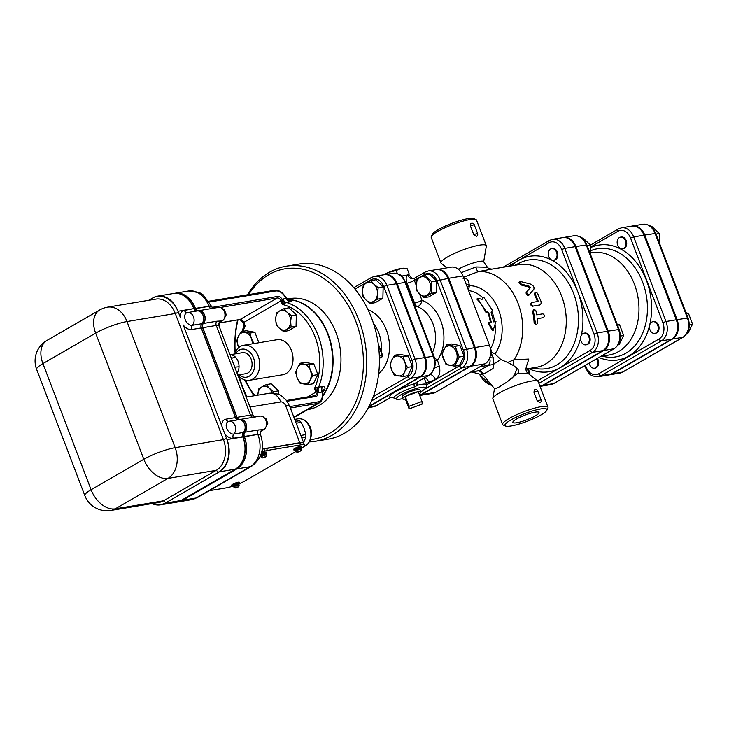 <?xml version="1.0" encoding="UTF-8"?>
<svg xmlns="http://www.w3.org/2000/svg" width="729" height="729" viewBox="0 0 729 729"><rect width="100%" height="100%" fill="white"/><g stroke="black" fill="none" stroke-linecap="round" stroke-linejoin="round"><path stroke-width="1.09" d="M408.996 406.281L422 401.469L422.137 404.085L409.124 408.896L408.996 406.281L405.26 396.485L418.264 391.683L422 401.469M405.388 399.109A9.823 1.768 -20.9 0 1 402.636 398.845A9.823 1.768 -20.9 0 1 405.26 396.485L405.388 399.109L409.124 408.896M405.26 396.485A9.823 1.768 -20.9 0 1 418.264 391.683A9.823 1.768 -20.9 0 1 420.979 391.837A9.823 1.768 -20.9 0 1 419.102 393.879M402.636 398.845L402.198 396.521A9.404 1.695 -20.9 0 1 404.704 394.271A9.404 1.695 -20.9 0 1 413.908 390.443A9.404 1.695 -20.9 0 1 419.758 389.815L420.979 391.837M407.046 275.143L409.169 273.958L408.823 275.179M397.369 273.621L396.184 270.505L388.338 272.482L384.21 274.715M409.169 273.958L407.147 268.673L401.223 268.427L396.184 270.505M383.354 274.86A14.197 2.561 -20.9 0 1 388.338 272.482A14.197 2.561 -20.9 0 1 401.223 268.427A14.197 2.561 -20.9 0 1 404.203 268.236L405.543 268.409M401.643 276.163A15.974 2.88 -20.9 0 1 407.793 275.106A15.974 2.88 -20.9 0 1 409.744 275.708C411.648 278.241 412.732 279.243 413.015 278.706M416.842 279.207L424.451 274.815L431.787 281.859L431.513 293.295L423.904 297.696L416.569 290.652L416.842 279.207M429.864 282.679A9.759 7.172 -99.5 0 0 417.298 280.446A9.759 7.172 -99.5 0 0 423.23 295.992A9.759 7.172 -99.5 0 0 429.864 282.679M455.16 346.311L459.234 356.991L454.677 366.131L446.057 364.6L441.974 353.929L446.531 344.781L455.16 346.311L459.99 345.51L464.063 356.189L459.234 356.991M453.32 364.546A9.759 7.172 -99.5 0 0 453.72 347.897A9.759 7.172 -99.5 0 0 442.64 354.294A9.759 7.172 -99.5 0 0 453.32 364.546M424.451 274.815L429.281 274.013L436.616 281.057L436.343 292.493L428.734 296.894L423.904 297.696M436.343 292.493L431.513 293.295M459.99 345.51L451.36 343.979L446.531 344.781M436.616 281.057L431.787 281.859M464.063 356.189L459.507 365.329L454.677 366.131M625.418 240.716A5.914 4.347 80.5 0 1 622.511 248.789A5.914 4.347 80.5 0 1 617.253 243.668A5.914 4.347 80.5 0 1 620.57 237.116A5.914 4.347 80.5 0 1 625.418 240.716M620.57 237.116L621.363 236.98A5.914 4.347 80.5 0 1 626.211 240.579A5.914 4.347 80.5 0 1 623.304 248.653L622.511 248.789M655.918 332.971A5.914 4.347 80.5 0 1 654.815 333.372A5.914 4.347 80.5 0 1 649.548 328.25A5.914 4.347 80.5 0 1 652.865 321.699A5.914 4.347 80.5 0 1 657.959 326.045A5.914 4.347 80.5 0 1 655.918 332.971M652.865 321.699L653.658 321.562A5.914 4.347 80.5 0 1 658.752 325.909A5.914 4.347 80.5 0 1 656.711 332.843A5.914 4.347 80.5 0 1 655.599 333.235L654.815 333.372M596.732 358.786A5.914 4.347 80.5 0 1 597.734 364.637A5.914 4.347 80.5 0 1 594.5 368.2A5.914 4.347 80.5 0 1 589.652 364.6A5.914 4.347 80.5 0 1 589.242 363.106M597.361 358.422A5.914 4.347 80.5 0 1 598.555 364.363A5.914 4.347 80.5 0 1 595.292 368.063L594.5 368.2M659.344 242.885L659.235 233.544L651.899 226.5L650.997 226.646M687.019 333.363L687.994 333.199L692.55 324.05L688.477 313.379L686.035 312.759M655.991 234.082L659.235 233.544M689.288 324.596L692.55 324.05M686.399 313.725L688.477 313.379M554.742 259.861A5.914 4.347 80.5 0 1 553.639 260.253A5.914 4.347 80.5 0 1 548.381 255.132A5.914 4.347 80.5 0 1 551.698 248.589A5.914 4.347 80.5 0 1 556.792 252.927A5.914 4.347 80.5 0 1 554.742 259.861M551.698 248.589L552.491 248.452A5.914 4.347 80.5 0 1 557.585 252.799A5.914 4.347 80.5 0 1 555.534 259.724A5.914 4.347 80.5 0 1 554.432 260.125L553.639 260.253M581.095 341.245A5.914 4.347 80.5 0 1 583.993 333.171A5.914 4.347 80.5 0 1 589.26 338.292A5.914 4.347 80.5 0 1 585.943 344.844A5.914 4.347 80.5 0 1 581.095 341.245M583.993 333.171L584.786 333.035A5.914 4.347 80.5 0 1 590.053 338.156A5.914 4.347 80.5 0 1 586.736 344.708L585.943 344.844M590.481 254.357L590.362 245.017L583.027 237.973L582.125 238.119M618.146 344.835L619.121 344.671L623.678 335.522L619.604 324.852L617.162 324.232M587.118 245.555L590.362 245.017M620.415 336.069L623.678 335.522M617.527 325.198L619.604 324.852M526.675 368.91A5.914 4.347 80.5 0 1 529.044 374.168M527.468 368.774A5.914 4.347 80.5 0 1 529.828 374.788M492.394 310.244L483.728 297.195L482.088 299.318L477.395 298.252L486.061 311.301L488.685 312.577L491.282 322.254L488.977 322.637L493.096 330.538L495.957 321.48L493.651 321.863L491.064 312.176L492.394 310.244M493.096 330.538L492.221 330.401L488.12 322.774L491.282 322.254M488.12 322.774L488.977 322.637M493.651 321.853L495.957 321.48M490.417 322.391A35.502 26.089 -99.5 0 0 487.911 313.023L485.304 311.802A35.502 26.089 -99.5 0 0 476.921 299.172L477.395 298.252M485.304 311.802L486.061 311.301M487.911 313.023L488.685 312.577M609.034 374.888A14.917 10.962 -99.5 0 0 609.435 374.834A14.917 10.962 -99.5 0 0 612.214 373.831L672.53 339.003A14.917 10.962 -99.5 0 0 677.077 319.648L644.773 235.066A14.917 10.962 -99.5 0 0 632.544 225.99A14.917 10.962 -99.5 0 0 632.152 226.063M425.171 388.94L462.077 367.635A14.416 10.589 -99.5 0 0 466.46 348.936L440.034 279.736A14.416 10.589 -99.5 0 0 428.224 270.969L436.133 269.648A14.416 10.589 80.5 0 1 447.952 278.414L474.379 347.615A14.416 10.589 80.5 0 1 469.986 366.313L420.642 394.808A14.416 10.589 80.5 0 1 419.649 395.3M419.694 395.428A14.416 10.589 -99.5 0 0 421.435 394.681L470.779 366.186A14.416 10.589 -99.5 0 0 475.171 347.487L448.745 278.278A14.416 10.589 -99.5 0 0 436.926 269.52A14.416 10.589 -99.5 0 0 436.534 269.593M392.895 273.266C403.72 273.931 402.444 277.776 405.734 282.36L397.159 283.627A14.862 10.926 -99.5 0 0 384.976 274.587L392.895 273.266A14.862 10.926 80.5 0 1 405.069 282.305L433.263 356.126A14.862 10.926 80.5 0 1 428.734 375.408L420.824 376.72L368.865 406.718M420.824 376.72A14.862 10.926 -99.5 0 0 425.344 357.438L397.159 283.627M374.688 276.3L384.183 274.715A14.862 10.926 80.5 0 1 396.366 283.754L386.862 285.34A14.862 10.926 -99.5 0 0 374.688 276.3L371.562 277.43A2.369 1.549 60 0 0 371.161 279.745A12.493 9.185 80.5 0 1 383.727 286.497L411.921 360.317A12.493 9.185 80.5 0 1 408.112 376.529L373.294 396.631M369.102 406.263L420.032 376.857A14.862 10.926 80.5 0 0 424.551 357.575L396.366 283.754M394.717 355.196L398.426 356.062A10.06 7.39 -99.5 0 0 391.837 359.862A10.06 7.39 -99.5 0 0 391.601 369.776L390.161 364.336L391.837 359.862L394.717 355.196L399.656 354.367L408.286 355.898L412.359 366.578L407.812 375.717L402.864 376.538L394.234 375.007L391.601 369.776A10.06 7.39 -99.5 0 0 397.952 375.872A10.06 7.39 -99.5 0 0 404.54 372.072L402.864 376.538M370.879 280.61L373.95 284.228A10.06 7.39 -99.5 0 0 366.468 282.907L370.879 280.61L375.818 279.781L383.153 286.834L382.88 298.27L375.271 302.663L370.332 303.492L366.058 300.066A10.06 7.39 -99.5 0 0 373.53 301.387L370.332 303.492M590.654 247.031L617.928 231.284A12.557 9.231 80.5 0 1 630.558 238.064L633.692 236.907A14.917 10.962 -99.5 0 0 621.463 227.84L631.751 226.118A14.917 10.962 80.5 0 1 643.98 235.194L676.284 319.776A14.917 10.962 80.5 0 1 671.737 339.14L611.431 373.959A14.917 10.962 80.5 0 1 608.642 374.97L598.354 376.683A14.917 10.962 -99.5 0 0 601.133 375.672A2.369 1.549 -120 0 1 598.719 373.767A12.557 9.231 80.5 0 1 586.089 366.979L585.451 365.302M248.598 294.607A86.386 63.487 80.5 0 1 348.325 305.633A86.386 63.487 80.5 0 1 329.508 433.391A86.386 63.487 80.5 0 1 310.563 439.605M247.122 396.959A86.386 63.487 80.5 0 1 239.203 376.355M235.194 352.317A86.386 63.487 80.5 0 1 238.009 319.84M287.426 298.981L289.96 298.562A56.215 41.307 80.5 0 1 338.338 339.86A56.215 41.307 80.5 0 1 318.919 405.661A56.215 41.307 80.5 0 1 308.431 409.461L307.665 409.589M602.427 355.497L605.325 355.387A51.887 38.136 -99.5 0 0 618.62 351.524A51.887 38.136 -99.5 0 0 636.317 289.969A51.887 38.136 -99.5 0 0 590.672 252.89M540.162 386.361A14.917 10.962 -99.5 0 0 540.563 386.306A14.917 10.962 -99.5 0 0 543.351 385.304L603.667 350.476A14.917 10.962 -99.5 0 0 608.205 331.121L575.901 246.53A14.917 10.962 -99.5 0 0 563.672 237.463A14.917 10.962 -99.5 0 0 563.28 237.536M373.95 284.228L378.214 287.654L377.476 293.477A10.06 7.39 -99.5 0 0 373.95 284.228M383.153 286.834L378.214 287.654M436.926 269.52L451.178 267.142A14.416 10.589 80.5 0 1 462.988 275.908L489.414 345.118A14.416 10.589 80.5 0 1 485.031 363.817L435.678 392.302A14.416 10.589 80.5 0 1 432.99 393.277L419.722 395.492M198.68 310.7A7.099 5.221 80.5 0 1 198.762 310.682L218.554 307.383A7.099 5.221 80.5 0 1 224.66 312.604A7.099 5.221 80.5 0 1 222.208 320.915L221.087 321.562A13.013 2.342 159.1 0 0 220.887 321.134A3.554 3.472 -53.5 0 0 218.864 325.726A9.468 1.704 -20.9 0 1 218.992 325.881L253.036 415.056A9.468 1.704 159.1 0 0 252.908 414.892A3.554 3.472 -53.5 0 0 254.066 416.423L253.036 415.056M218.992 325.881L219.238 323.248L221.087 321.562M300.84 435.432L305.87 434.593A15.683 11.527 80.5 0 1 305.806 437.236L301.779 437.91M295.482 421.417L299.51 420.742A15.683 11.527 80.5 0 1 301.205 422.373L296.174 423.212M303.61 442.694L305.806 437.236M305.87 434.593L304.102 428.388L301.205 422.373M299.51 420.742L294.835 419.722M152.817 503.429A26.034 19.136 -99.5 0 0 165.93 502.7L163.515 500.787A23.665 17.396 80.5 0 1 159.104 502.39L110.808 510.428A23.665 17.396 -99.5 0 0 115.228 508.833L167.962 478.388A23.665 15.473 -120 0 1 143.823 459.27A23.665 4.265 -20.9 0 1 175.16 447.679L126.992 321.535A23.665 4.265 159.1 0 0 95.654 333.126L143.823 459.27L91.089 489.724L42.92 363.58A23.665 4.265 159.1 0 0 36.641 369.384L84.81 495.529A23.665 4.265 -20.9 0 1 91.089 489.724A23.665 15.473 60 0 0 115.228 508.833L163.515 500.787L216.249 470.342L167.962 478.388A23.665 17.396 -99.5 0 0 175.16 447.679L223.448 439.642A23.665 17.396 80.5 0 1 216.249 470.342L218.664 472.255L165.155 503.147A24.85 18.261 80.5 0 1 160.517 504.823A24.85 18.261 80.5 0 1 152.006 503.566M218.664 472.255A26.034 19.136 -99.5 0 0 226.582 438.484L227.001 439.569A24.85 18.261 80.5 0 1 219.438 471.809L218.664 472.255M148.689 300.302L152.999 297.815A24.85 18.261 80.5 0 1 157.628 296.138A24.85 18.261 80.5 0 1 178.004 311.247L178.414 312.34L175.279 313.497L126.992 321.535A23.665 17.396 -99.5 0 0 107.591 307.146L155.888 299.1A23.665 17.396 80.5 0 1 175.279 313.497L223.448 439.642L226.582 438.484L221.762 425.864L224.76 433.7A10.388 6.789 60 0 0 233.234 438.266L242.739 436.689A3.554 2.606 80.5 0 1 243.331 432.461A7.099 5.221 -99.5 0 0 244.579 424.16A7.099 5.221 -99.5 0 0 238.702 419.694A7.099 5.221 -99.5 0 0 238.474 419.74M191.709 329.526L201.213 327.941A3.554 2.606 80.5 0 1 201.805 323.712L192.31 325.298A3.554 2.606 -99.5 0 0 191.709 329.526A10.388 6.789 60 0 1 183.234 324.961L221.762 425.864A10.388 6.789 60 0 1 225.954 419.184A3.554 2.606 80.5 0 0 228.824 421.344M151.75 299.792L152.215 298.261A26.034 19.136 -99.5 0 1 178.414 312.34L180.236 317.115A10.388 6.789 60 0 1 184.428 310.436A3.554 2.606 80.5 0 0 187.298 312.604M265.556 427.759L267.789 423.44L265.875 418.419L264.126 418.009M224.031 319.01L226.263 314.7L224.35 309.67L222.6 309.269M266.522 423.649L267.789 423.44M224.997 314.91L226.263 314.7M264.909 418.583L265.875 418.419M223.384 309.834L224.35 309.67M243.331 432.461L233.836 434.047A6.925 4.529 -120 0 1 226.828 428.588A6.925 4.529 -120 0 1 228.778 421.353L228.778 421.353A6.925 4.529 -120 0 1 228.979 421.316A7.099 5.221 -99.5 0 1 229.207 421.271A7.099 7.099 0 0 0 228.778 421.353M238.155 419.786A3.554 2.606 80.5 0 1 235.449 417.599L225.954 419.184M242.739 436.689L242.83 436.926A24.85 18.261 80.5 0 1 235.267 469.166L180.983 500.513A24.85 18.261 80.5 0 1 176.354 502.19L160.517 504.823M157.628 296.138L173.466 293.505A24.85 18.261 80.5 0 1 193.832 308.613L184.428 310.436M196.63 311.037A3.554 2.606 80.5 0 1 193.923 308.859M201.805 323.712A7.099 5.221 -99.5 0 0 203.054 315.411A7.099 5.221 -99.5 0 0 197.176 310.946A7.099 5.221 -99.5 0 0 196.948 310.991M201.213 327.941L235.449 417.599M197.176 310.946L187.681 312.531A7.099 5.221 -99.5 0 1 193.549 316.997A7.099 5.221 -99.5 0 1 192.31 325.298A6.925 4.529 -120 0 1 185.303 319.84A6.925 4.529 -120 0 1 187.253 312.613L187.253 312.613A6.925 4.529 -120 0 1 187.453 312.577A7.099 5.221 -99.5 0 1 187.681 312.531A7.099 7.099 0 0 0 187.253 312.613M238.784 419.676A7.099 5.221 80.5 0 1 238.866 419.667A7.099 5.221 80.5 0 1 244.734 424.132A7.099 5.221 80.5 0 1 243.495 432.434A3.554 2.606 -99.5 0 0 242.894 436.662L242.994 436.908A24.85 18.261 80.5 0 1 235.431 469.139L181.147 500.486A24.85 18.261 80.5 0 1 176.509 502.163L177.776 501.953A24.85 18.261 -99.5 0 0 182.414 500.276L236.697 468.929A24.85 18.261 -99.5 0 0 244.261 436.689L244.16 436.452A3.554 2.606 80.5 0 1 244.762 432.224A7.099 5.221 -99.5 0 0 246.001 423.923A7.099 5.221 -99.5 0 0 240.133 419.457A7.099 5.221 -99.5 0 0 239.896 419.503M198.06 310.8A3.554 2.606 80.5 0 1 195.354 308.622L195.254 308.376A24.85 18.261 -99.5 0 0 174.887 293.268L173.62 293.477A24.85 18.261 80.5 0 1 193.987 308.586L194.087 308.832A3.554 2.606 -99.5 0 0 196.794 311.01M239.586 419.549A3.554 2.606 80.5 0 1 236.879 417.362L202.635 327.704A3.554 2.606 80.5 0 1 203.236 323.476A7.099 5.221 -99.5 0 0 204.475 315.174A7.099 5.221 -99.5 0 0 198.607 310.709A7.099 5.221 -99.5 0 0 198.37 310.754M197.258 310.937A7.099 5.221 80.5 0 1 197.34 310.918A7.099 5.221 80.5 0 1 203.209 315.384A7.099 5.221 80.5 0 1 201.969 323.685A3.554 2.606 -99.5 0 0 201.368 327.913L235.613 417.571A3.554 2.606 -99.5 0 0 238.319 419.758M284.055 308.631L287.117 312.249A10.06 7.39 -99.5 0 0 279.644 310.928L284.055 308.631L288.994 307.802L296.329 314.855L291.39 315.675L290.652 321.498A10.06 7.39 -99.5 0 0 287.117 312.249L291.39 315.675M275.699 318.846L276.446 313.023L279.644 310.928A10.06 7.39 -99.5 0 0 275.699 318.846A10.06 7.39 -99.5 0 0 279.234 328.086L276.163 324.469L275.699 318.846M286.707 329.417L283.499 331.513L279.234 328.086A10.06 7.39 -99.5 0 0 286.707 329.417A10.06 7.39 -99.5 0 0 290.652 321.498L291.108 327.111L286.707 329.417M312.96 375.426L310.08 380.101A10.06 7.39 -99.5 0 0 310.317 370.186L312.96 375.426L317.899 374.606L313.352 383.746L308.403 384.566L303.492 383.901A10.06 7.39 -99.5 0 0 310.08 380.101L308.403 384.566M303.966 364.09L308.886 364.755L310.317 370.186A10.06 7.39 -99.5 0 0 303.966 364.09A10.06 7.39 -99.5 0 0 297.377 367.89L300.257 363.224L303.966 364.09M297.14 377.804L295.701 372.364L297.377 367.89A10.06 7.39 -99.5 0 0 297.14 377.804A10.06 7.39 -99.5 0 0 303.492 383.901L299.774 383.035L297.14 377.804M272.19 393.068A10.06 7.39 -99.5 0 0 269.293 388.238L273.557 391.664L273.275 393.113M261.82 386.917L266.222 384.62L269.293 388.238A10.06 7.39 -99.5 0 0 261.82 386.917A10.06 7.39 -99.5 0 0 257.875 394.836L258.613 389.013L261.82 386.917M296.329 314.855L296.056 326.291L288.438 330.684L283.499 331.513M296.056 326.291L291.108 327.111M308.886 364.755L313.825 363.926L305.196 362.404L300.257 363.224M273.557 391.664L278.496 390.844L271.161 383.791L266.222 384.62M278.496 390.844L278.414 394.343M313.825 363.926L317.899 374.606M236.77 340.698L238.438 336.233A10.06 7.39 -99.5 0 0 238.201 346.138L236.77 340.698M238.784 347.542L238.201 346.138A10.06 7.39 -99.5 0 0 238.82 347.514M241.317 331.558L245.035 332.424A10.06 7.39 -99.5 0 0 238.438 336.233L241.317 331.558L246.256 330.738L254.886 332.269L258.886 342.73M252.261 343.833A10.06 7.39 -99.5 0 0 251.387 338.529L254.02 343.76M245.035 332.424L249.947 333.089L251.387 338.529A10.06 7.39 -99.5 0 0 245.035 332.424M254.886 332.269L249.947 333.089M230.009 354.741L242.429 352.672A10.653 7.828 80.5 0 1 251.897 361.885A10.653 7.828 80.5 0 1 245.928 373.676L237.754 375.043M237.034 373.148A10.653 7.828 -99.5 0 0 239.03 366.751A10.653 7.828 -99.5 0 0 235.294 356.964A10.653 7.828 -99.5 0 0 230.018 354.777M239.03 366.751L235.057 367.134L231.357 358.285M235.294 356.964L231.403 358.395M235.622 353.802A14.197 10.434 80.5 0 1 239.194 350.12A14.197 10.434 80.5 0 1 254.74 364.655A14.197 10.434 80.5 0 1 239.121 374.815M238.009 374.998A17.751 13.049 -99.5 0 0 249.473 380.292A17.751 13.049 -99.5 0 0 259.424 360.636A17.751 13.049 -99.5 0 0 243.641 345.273A17.751 13.049 -99.5 0 0 240.324 346.466A17.751 13.049 -99.5 0 0 234.51 353.984M275.835 339.905A17.806 13.086 80.5 0 1 276.874 339.668A17.806 13.086 80.5 0 1 292.201 352.754A17.806 13.086 80.5 0 1 286.05 373.603A17.806 13.086 80.5 0 1 282.734 374.806A17.806 13.086 80.5 0 1 281.667 374.925M261.501 452.837L262.659 452.171A3.554 0.638 -20.9 0 1 267.361 450.431L300.603 444.89A14.197 2.561 -20.9 0 1 304.567 445.2A14.197 2.561 -20.9 0 1 301.004 448.563M232.906 486.125A14.197 2.561 -20.9 0 1 226.163 487.874L209.232 490.699M296.001 451.451L244.971 480.921A14.197 2.561 -20.9 0 1 238.93 483.865A4.146 0.747 -20.9 0 0 239.695 483.054A4.146 0.747 -20.9 0 0 235.558 483.828A4.146 0.747 -20.9 0 0 231.959 486.006A4.146 0.747 -20.9 0 0 233.07 486.097M231.959 486.006L231.667 485.241A4.146 0.747 -20.9 0 1 235.267 483.072A4.146 0.747 -20.9 0 1 239.404 482.288L239.695 483.054M295.108 450.285A4.146 0.747 -20.9 0 1 293.987 450.185L293.696 449.428A4.146 0.747 -20.9 0 1 297.304 447.251A4.146 0.747 -20.9 0 1 301.442 446.467L301.733 447.232A4.146 0.747 -20.9 0 1 300.968 448.043M261.301 453.538A4.146 0.747 -20.9 0 1 266.604 452.272L266.896 453.028A4.146 0.747 -20.9 0 1 266.131 453.848M264.253 449.146A3.554 0.638 -20.9 0 0 263.962 449.246A3.554 0.638 -20.9 0 1 266.614 448.472L299.856 442.931A14.197 2.561 -20.9 0 1 303.82 443.241L304.567 445.2M249.983 407.055L280.829 401.925A4.729 3.098 -120 0 1 285.659 405.743L299.774 442.722A14.197 2.561 -20.9 0 1 303.738 443.022A14.197 2.561 -20.9 0 1 303.765 443.141M299.774 442.722L263.761 448.718L264.591 450.896L261.556 452.645M264.591 450.896L262.832 451.187L262.467 446.558M261.921 451.051L262.832 451.187M237.135 487.09L235.449 487.829L237.062 486.881M237.153 487.428L235.449 487.829L238.283 486.781L237.153 487.428L236.961 486.917M299.172 451.269L297.487 452.007L299.182 451.379M299.191 451.606L297.487 452.007L300.312 450.959L299.191 451.606L298.999 451.096M260.955 454.595A4.146 0.747 -20.9 0 1 266.896 453.028M260.845 454.914A3.135 0.565 -20.9 0 1 263.98 453.584A3.135 0.565 -20.9 0 1 265.957 453.392L266.249 454.149A3.135 0.565 -20.9 0 1 265.967 454.559M240.206 419.439A7.099 5.221 80.5 0 1 240.288 419.43L260.08 416.131A7.099 5.221 80.5 0 1 266.185 421.344A7.099 5.221 80.5 0 1 263.734 429.663L262.613 430.31A13.013 2.342 159.1 0 0 262.413 429.882A3.554 3.472 -53.5 0 0 260.39 434.466A9.468 1.704 159.1 0 0 257.875 434.429A24.85 18.261 80.5 0 1 250.311 466.66L196.028 498.007A24.85 18.261 80.5 0 1 191.39 499.684L177.931 501.926A24.85 18.261 80.5 0 1 177.858 501.935M263.734 429.663L258.376 429.955A3.554 2.606 -99.5 0 0 257.774 434.183L260.39 434.466A9.468 1.704 159.1 0 1 260.517 434.63L260.763 431.996L262.613 430.31M317.279 387.263L314.463 388.53L316.869 391.728A5.914 1.048 94 0 1 317.279 387.263L318.373 387.181A5.914 4.055 -84.6 0 0 317.735 392.667L322.118 392.065A5.914 4.347 80.5 0 1 322.072 386.643L318.373 387.181M293.86 417.161L317.634 403.438A11.837 7.737 60 0 0 319.393 402.809C322.008 401.078 323.065 398.253 322.592 394.334A1.185 0.474 172.2 0 0 322.191 394.052L322.182 391.865C322.063 390.917 323.002 389.942 324.97 388.967C325.125 387.217 324.268 386.425 322.4 386.598L322.072 386.643M285.112 303.027L289.695 301.861A5.914 4.347 80.5 0 1 286.333 298.361L282.041 299.2L281.986 300.384L280.975 300.822L282.36 304.458L285.112 303.027A5.914 1.85 49.1 0 1 281.986 300.384L282.36 304.458A53.846 39.566 80.5 0 1 314.463 388.53L315.857 392.166L316.869 391.728L317.735 392.667A4.729 3.098 60 0 1 315.912 396.467A1.185 0.866 -99.5 0 0 314.728 395.829M322.51 392.794L324.97 388.967L323.093 390.443M288.192 299.573A56.215 41.307 80.5 0 1 328.232 335.504A56.215 41.307 80.5 0 1 322.701 395.71M289.695 301.861L290.024 301.806C291.8 301.423 292.192 300.986 291.181 300.476L289.03 300.184M289.732 300.357L291.181 300.476C288.675 300.047 287.117 299.391 286.533 298.507L285.185 296.384C282.169 291.974 278.66 289.932 274.669 290.26A1.185 0.866 80.5 0 1 275.635 290.98A10.653 6.962 -120 0 1 284.975 296.585M243.896 326.856L245.144 325.954L243.75 322.318A3.554 2.324 60 0 0 240.133 319.448L277.348 297.951A1.185 0.866 80.5 0 0 277.713 296.421A4.729 3.098 60 0 1 282.041 299.2A5.914 4.474 -116.1 0 0 286.041 302.517M243.03 331.276A53.846 39.566 80.5 0 1 245.144 325.954L243.468 322.628L243.796 326.319A5.914 5.732 14.1 0 1 243.796 326.319A5.914 5.732 14.1 0 1 243.577 327.011M243.741 323.366A5.914 5.732 14.1 0 1 243.796 326.31L241.982 331.449M322.464 392.129L323.111 390.416L322.537 392.393A1.185 0.656 5.4 0 0 322.182 391.865A5.914 4.502 -95.3 0 1 322.4 386.598M252.908 414.892L250.494 415.093A3.554 2.606 -99.5 0 0 253.2 417.28M198.762 310.682A7.099 5.221 80.5 0 1 204.63 315.147A7.099 5.221 80.5 0 1 203.391 323.448A3.554 2.606 -99.5 0 0 202.799 327.676L237.034 417.334A3.554 2.606 -99.5 0 0 239.741 419.521M202.799 327.676L216.258 325.435L218.864 325.726M222.208 320.915L216.85 321.207A3.554 2.606 -99.5 0 0 216.258 325.435L250.494 415.093L237.034 417.334M211.51 306.308L203.254 294.917L199.746 292.73L188.501 290.999A24.85 18.261 80.5 0 1 208.868 306.107A9.468 1.704 159.1 0 1 211.383 306.153A3.554 3.472 -53.5 0 0 212.54 307.674L211.51 306.308A9.468 1.704 159.1 0 0 211.383 306.153L208.968 306.353A3.554 2.606 -99.5 0 0 211.674 308.531M174.969 293.249A24.85 18.261 80.5 0 1 175.051 293.24A24.85 18.261 80.5 0 1 195.418 308.349L195.509 308.595A3.554 2.606 -99.5 0 0 198.215 310.773M240.288 419.43A7.099 5.221 80.5 0 1 246.156 423.895A7.099 5.221 80.5 0 1 244.917 432.197A3.554 2.606 -99.5 0 0 244.324 436.425L244.415 436.671A24.85 18.261 80.5 0 1 236.852 468.902L182.569 500.249A24.85 18.261 80.5 0 1 177.931 501.926M382.88 298.27L377.941 299.09L373.53 301.387A10.06 7.39 -99.5 0 0 377.476 293.477L377.941 299.09M490.708 351.715L494.9 353.857L500.896 359.588L507.666 362.441L514.073 359.707A9.468 5.203 -111.8 0 0 513.927 365.785L507.666 362.441M463.526 277.302L478.579 271.525L492.613 269.01C490.918 269.365 487.519 268.117 487.355 267.215L475.864 266.96L461.339 272.637M467.052 286.552A5.914 2.242 170.7 0 0 469.421 285.722L469.075 284.018C468.519 279.635 466.533 277.795 463.125 278.524M540.025 386.397A14.917 10.962 80.5 0 0 542.558 385.431L602.874 350.603L592.577 352.317A2.369 1.549 -120 0 1 590.162 350.412L537.437 380.857M552.591 239.303L562.888 237.59A14.917 10.962 80.5 0 1 575.117 246.666L564.82 248.379A14.917 10.962 -99.5 0 0 552.591 239.303L549.456 240.442A2.369 1.549 -120 0 0 549.055 242.748A12.557 9.231 80.5 0 1 561.685 249.537L593.989 334.119A12.557 9.231 80.5 0 1 590.162 350.412M602.874 350.603A14.917 10.962 80.5 0 0 607.412 331.248L575.117 246.666M366.468 282.907A10.06 7.39 -99.5 0 0 362.532 290.825A10.06 7.39 -99.5 0 0 366.058 300.066L362.996 296.439L362.532 290.825L363.27 285.003L366.468 282.907M489.569 358.185A5.914 4.347 80.5 0 1 488.384 365.311L493.888 364.427L493.433 357.948L492.111 355.078A5.914 4.347 80.5 0 1 491.492 350.594L490.417 348.817M288.064 299.482A56.215 41.307 80.5 0 1 328.642 335.486A56.215 41.307 80.5 0 1 322.71 396.193M286.196 266.203L298.863 264.089A88.756 65.227 80.5 0 1 375.253 329.289A88.756 65.227 80.5 0 1 344.589 433.199A88.756 65.227 80.5 0 1 328.032 439.186L315.365 441.291A88.756 65.227 -99.5 0 0 331.923 435.304A88.756 65.227 -99.5 0 0 362.586 331.394A88.756 65.227 -99.5 0 0 286.196 266.203A88.756 65.227 -99.5 0 0 247.514 294.789M237.618 319.913A88.756 65.227 -99.5 0 0 235.066 352.599M238.984 376.128A88.756 65.227 -99.5 0 0 246.849 397.004M309.479 441.902A88.756 65.227 -99.5 0 0 315.365 441.291M404.786 362.158L407.42 367.398L404.54 372.072A10.06 7.39 -99.5 0 0 404.786 362.158A10.06 7.39 -99.5 0 0 398.426 356.062L403.347 356.727L404.786 362.158M412.359 366.578L407.42 367.398M408.286 355.898L403.347 356.727M435.031 360.627L437.418 360.08L434.493 357.939M416.104 284.957L414.364 280.392L414.664 278.214M425.526 271.944A2.369 1.549 60 0 0 425.18 272.063L414.619 278.168L412.66 278.688A5.914 5.231 89.4 0 1 407.793 275.106C405.925 275.699 405.652 278.396 406.982 283.207L414.582 303.1A5.914 3.8 -95.6 0 0 417.27 306.617A29.588 21.742 80.5 0 1 432.497 352.444M414.519 278.287A5.914 5.231 89.4 0 1 412.66 278.688M434.548 367.708A5.914 0.72 162.9 0 0 439.259 366.076L437.418 360.08A35.502 26.089 -99.5 0 0 442.403 325.872A35.502 26.089 -99.5 0 0 421.963 300.293L419.685 294.316M431.276 373.585L430.32 374.433M415.858 382.916A3.554 1.731 -156.1 0 0 417.671 385.24L417.416 381.13M376.456 405.67A2.369 1.549 -120 0 1 376.1 405.798A14.862 10.926 80.5 0 1 373.33 406.8L376.456 405.67L390.361 397.642L393.077 397.414A3.554 3.426 -68.7 0 0 390.534 397.46A21.032 3.791 159.1 0 1 414.3 383.736L428.734 375.408A2.369 1.549 60 0 0 429.089 375.28L414.3 383.736A3.554 1.075 -107.6 0 0 414.409 386.935L417.671 385.24A17.751 3.198 159.1 0 1 426.747 384.712L424.223 378.087M390.534 397.46L376.1 405.798L368.701 407.028M415.065 306.8L417.27 306.617A5.914 3.709 -70.2 0 0 421.963 300.293A5.914 1.066 159.1 0 1 414.582 303.1L413.671 303.136M526.147 367.279L528.817 359.042L514.073 359.707A52.069 38.263 -99.5 0 0 517.699 302.417A52.069 38.263 -99.5 0 0 478.579 271.525A5.914 2.287 82.7 0 1 475.864 266.96M525.864 369.047L536.134 367.334A52.069 38.263 -99.5 0 0 545.848 363.817A52.069 38.263 -99.5 0 0 563.836 302.863A52.069 38.263 -99.5 0 0 519.021 264.609L492.613 269.01M519.449 281.804L518.93 282.688L520.962 284.948L528.853 287.062L529.673 288.274L526.128 292.548C526.056 294.589 526.939 295.482 528.789 295.227L533.828 289.304C534.539 287.126 533.327 285.34 530.193 283.955L520.615 281.549L519.422 281.841L521.144 283.991L529.473 286.306L530.311 287.545L526.803 291.892C526.757 293.978 527.65 294.89 529.5 294.634M536.134 324.496L535.25 324.414L534.12 322.737A52.069 38.263 -99.5 0 0 532.662 311.857L533.4 309.825L534.639 309.543L535.915 310.8L536.717 314.846L542.823 313.825C544.645 314.837 544.818 316.113 543.324 317.671L537.237 318.682L537.455 323.166L536.626 324.387L535.596 324.25L533.455 311.329L534.239 309.57M532.589 306.39C530.594 305.46 530.211 304.275 531.432 302.827L532.216 302.407C531.004 303.884 531.405 305.096 533.409 306.052L539.861 304.932L533.409 306.052M537.428 301.542A52.069 38.263 -99.5 0 0 534.557 294.78L534.603 293.122L535.314 292.511L535.177 293.978L538.312 301.396L532.216 302.407M536.717 314.846L541.966 313.962M538.685 305.369L539.496 305.041C540.991 304.558 541.447 303.2 540.845 300.968L537.592 293.404L536.498 292.466L535.314 292.511M487.355 267.206L483.6 261.665C483.3 259.451 466.596 264.335 458.295 269.229M480.484 371.444L484.001 373.895L478.898 370.788A5.914 4.347 -99.5 0 0 479.664 370.56L470.779 372.036M469.075 284.018A5.914 2.606 -4.9 0 1 466.387 284.793M480.019 366.705L488.384 365.311L479.664 370.56L484.001 373.895L493.041 368.51L493.888 364.427M479.955 371.052L494.727 388.903L499.055 387.017L506.928 382.042L517.79 373.175C519.121 371.58 518.775 369.876 516.761 368.081L513.927 365.785M535.286 415.894A14.006 2.524 -20.9 0 1 521.344 421.654A14.006 2.524 -20.9 0 1 512.833 422.437A14.006 2.524 -20.9 0 1 525.017 415.093A14.006 2.524 -20.9 0 1 538.995 412.441A14.006 2.524 -20.9 0 1 535.286 415.894M477.586 233.435A2.369 2.369 0 0 1 476.547 236.333L473.713 234.592L470.396 225.89L470.861 223.539A2.369 2.369 0 0 1 474.26 224.742L477.586 233.435L473.713 234.592M533.929 392.266L534.393 389.915A2.369 2.369 0 0 1 537.792 391.118L533.929 392.266L537.246 400.968L540.08 402.718A2.369 2.369 0 0 0 541.118 399.82L537.246 400.968M510.874 419.959A22.481 4.046 -20.9 0 1 534.986 410.217A22.481 4.046 -20.9 0 1 546.832 410.263A22.481 4.046 -20.9 0 1 527.359 421.234A22.481 4.046 -20.9 0 1 505.534 426.028A22.481 4.046 -20.9 0 1 510.874 419.959M546.832 410.263L547.862 408.058A24.257 4.365 159.1 0 0 547.953 407.165A24.257 4.365 159.1 0 0 533.154 408.55A24.257 4.365 159.1 0 0 509.07 418.528A24.257 4.365 159.1 0 0 502.627 424.478A24.257 4.365 159.1 0 0 503.302 425.08L505.534 426.028M502.627 424.478L492.868 398.918A24.257 4.365 -20.9 0 1 492.831 398.444A24.257 4.365 -20.9 0 1 499.31 392.967A24.257 4.365 -20.9 0 1 522.256 383.336A24.257 4.365 -20.9 0 1 537.911 381.231A24.257 4.365 -20.9 0 1 538.202 381.613L547.953 407.165M446.886 267.862L441.255 263.369A24.257 4.365 -20.9 0 1 440.963 262.987L431.204 237.435A24.257 4.365 -20.9 0 1 431.304 236.542A24.257 4.365 -20.9 0 1 437.646 231.485A24.257 4.365 -20.9 0 1 459.735 222.117A24.257 4.365 -20.9 0 1 475.864 219.529A24.257 4.365 -20.9 0 1 476.529 220.122L486.289 245.682A24.257 4.365 -20.9 0 1 486.325 246.165L483.673 261.802M475.864 219.529L473.631 218.572A22.481 4.046 159.1 0 0 458.687 220.969A22.481 4.046 159.1 0 0 438.202 229.653A22.481 4.046 159.1 0 0 432.333 234.346L431.304 236.542M440.963 262.987A24.257 4.365 -20.9 0 1 447.396 257.036A24.257 4.365 -20.9 0 1 471.49 247.067A24.257 4.365 -20.9 0 1 486.289 245.682M517.49 373.521L527.832 373.202C525.91 371.416 525.472 369.202 526.52 366.569L526.52 366.569M260.873 456.5A3.135 0.565 -20.9 0 1 260.39 456.39A3.135 0.565 -20.9 0 1 263.114 454.741A3.135 0.565 -20.9 0 1 266.249 454.149M261.11 457.11L260.772 456.245A2.725 0.492 -20.9 0 1 263.142 454.814A2.725 0.492 -20.9 0 1 265.866 454.304L266.194 455.169A2.725 0.492 159.1 0 0 263.133 455.816A2.725 0.492 159.1 0 0 261.11 457.11C261.647 459.124 267.188 456.946 266.194 455.169M265.484 456.764L262.659 457.803L265.447 456.664M264.363 457.411L264.162 456.901M293.987 450.185A4.146 0.747 -20.9 0 1 297.596 448.007A4.146 0.747 -20.9 0 1 301.733 447.232M295.71 450.704A3.135 0.565 -20.9 0 1 295.218 450.586L294.926 449.829A3.135 0.565 -20.9 0 1 297.66 448.18A3.135 0.565 -20.9 0 1 300.785 447.588L301.077 448.353A3.135 0.565 -20.9 0 1 300.795 448.763M295.218 450.586A3.135 0.565 -20.9 0 1 297.951 448.946A3.135 0.565 -20.9 0 1 301.077 448.353M295.938 451.306L295.609 450.44A2.725 0.492 -20.9 0 1 297.979 449.009A2.725 0.492 -20.9 0 1 300.694 448.499L301.022 449.365A2.725 0.492 159.1 0 0 297.97 450.012A2.725 0.492 159.1 0 0 295.938 451.306C296.475 453.329 302.016 451.151 301.022 449.365M233.672 486.525A3.135 0.565 -20.9 0 1 233.189 486.407L232.897 485.642A3.135 0.565 -20.9 0 1 235.622 484.001A3.135 0.565 -20.9 0 1 238.757 483.409L239.048 484.165A3.135 0.565 -20.9 0 1 238.757 484.575M233.189 486.407A3.135 0.565 -20.9 0 1 235.914 484.758A3.135 0.565 -20.9 0 1 239.048 484.165M233.909 487.127L233.572 486.261A2.725 0.492 -20.9 0 1 235.941 484.831A2.725 0.492 -20.9 0 1 238.656 484.32L238.994 485.186A2.725 0.492 159.1 0 0 235.932 485.833A2.725 0.492 159.1 0 0 233.909 487.127C234.437 489.141 239.987 486.963 238.994 485.186M468.601 290.607A35.502 26.089 80.5 0 1 483.072 298.043M495.082 324.788A35.502 26.089 80.5 0 1 490.517 348.808M491.738 311.201A35.502 26.089 80.5 0 1 494.681 321.68M619.723 373.12L622.867 371.99A2.369 1.549 -120 0 1 622.511 372.118A14.917 10.962 80.5 0 1 619.723 373.12L609.435 374.834M622.867 371.99L683.173 337.163A2.369 1.549 -120 0 1 682.827 337.29L622.511 372.118L612.214 373.831M644.773 235.066L655.726 233.398C652.838 228.633 652.391 224.468 642.841 224.277A14.917 10.962 80.5 0 1 655.07 233.353L687.365 317.935A14.917 10.962 80.5 0 1 682.827 337.29L672.53 339.003M683.173 337.163C689.023 332.734 690.645 326.337 688.03 317.981L677.077 319.648M406.982 283.207A5.914 1.066 -20.9 0 0 414.364 280.392L424.779 274.377A12.047 8.857 80.5 0 1 436.899 280.893L463.325 350.093A12.047 8.857 80.5 0 1 459.662 365.721L426.757 384.721L426.583 387.208L425.435 388.694L420.943 391.774M426 382.761L428.679 382.297L435.149 379.49C439.368 376.957 440.744 372.483 439.259 366.076M354.996 289.076L371.161 279.745M378.67 373.631A35.238 25.898 -99.5 0 0 388.858 339.076A35.238 25.898 -99.5 0 0 368.017 309.697M590.827 250.703A54.839 40.295 80.5 0 1 643.452 284.401A54.839 40.295 80.5 0 1 625.901 353.191A54.839 40.295 80.5 0 1 601.671 355.934M598.992 357.474A58.22 42.792 -99.5 0 0 628.753 356.025A58.22 42.792 -99.5 0 0 649.63 325.271M649.648 325.189A58.22 42.792 -99.5 0 0 637.073 263.369A58.22 42.792 -99.5 0 0 590.718 247.568M630.558 238.064L662.861 322.655A12.557 9.231 80.5 0 1 659.034 338.939L598.719 373.767M550.851 384.593L553.994 383.463A2.369 1.549 -120 0 1 553.639 383.591A14.917 10.962 80.5 0 1 550.851 384.593L540.563 386.306M553.994 383.463L614.31 348.635A2.369 1.549 -120 0 1 613.955 348.763L553.639 383.591L543.351 385.304M575.901 246.53L586.854 244.871C583.975 240.105 583.528 235.941 573.969 235.749A14.917 10.962 80.5 0 1 586.198 244.816L618.493 329.408A14.917 10.962 80.5 0 1 613.955 348.763L603.667 350.476M614.31 348.635C620.151 344.206 621.773 337.809 619.158 329.453L608.205 331.121M584.749 365.703L585.46 367.562L586.089 366.979M617.928 231.284A2.369 1.549 -120 0 1 618.329 228.97L590.381 245.108M611.431 373.959L601.133 375.672L661.449 340.853A2.369 1.549 -120 0 1 659.034 338.939M671.737 339.14L661.449 340.853A14.917 10.962 -99.5 0 0 665.996 321.489L662.861 322.655M676.284 319.776L665.996 321.489L633.692 236.907L643.98 235.194M383.727 286.497L386.862 285.34L415.056 359.16L411.921 360.317M371.908 277.302A2.369 1.549 60 0 0 371.562 277.43L353.811 287.673M462.988 275.908L448.745 278.278M490.289 384.766A15.382 10.06 -120 0 1 479.709 374.442M294.707 419.375L298.006 418.829A14.197 10.434 80.5 0 1 308.941 425.845A14.197 10.434 80.5 0 1 309.315 441.455A14.197 10.434 80.5 0 1 303.856 446.549M46.92 340.443A23.665 15.473 60 0 0 42.92 363.58L95.654 333.126A23.665 15.473 -120 0 1 99.645 309.998L46.92 340.443A23.665 23.665 0 0 0 36.641 369.384M238.702 419.694L229.207 421.271A7.099 5.221 -99.5 0 1 235.075 425.736A7.099 5.221 -99.5 0 1 233.836 434.047A3.554 2.606 -99.5 0 0 233.234 438.266M242.83 436.926L227.001 439.569M193.832 308.613L178.004 311.247M235.267 469.166L219.438 471.809M180.983 500.513L165.155 503.147M182.414 500.276L181.147 500.486M195.254 308.376L193.987 308.586M195.354 308.622L194.087 308.832M203.236 323.476L201.969 323.685M202.635 327.704L201.368 327.913M236.879 417.362L235.613 417.571M244.762 432.224L243.495 432.434M244.16 436.452L242.894 436.662M244.261 436.689L242.994 436.908M236.697 468.929L235.431 469.139M219.511 322.929L239.914 319.53A1.185 0.866 80.5 0 0 240.133 319.448L219.547 322.874M220.222 307.474L277.348 297.951A3.554 2.324 -120 0 1 280.975 300.822L243.468 322.628M260.517 434.63C264.846 447.989 261.911 458.495 251.724 466.159A9.468 6.187 -120 0 1 250.311 466.66L236.852 468.902M251.724 466.159L197.441 497.506A9.468 6.187 -120 0 1 196.028 498.007L182.569 500.249M266.614 448.472L267.361 450.431M299.856 442.931L300.603 444.89M290.352 407.985L317.634 403.438A1.185 0.866 -99.5 0 0 317.99 401.907L289.823 406.591M243.604 323.047L239.914 319.53A1.185 0.866 80.5 0 1 239.677 319.521M282.879 298.936A5.914 4.347 -99.5 0 0 286.251 302.435A56.215 41.307 -99.5 0 1 318.619 387.217A5.914 4.347 -99.5 0 0 318.664 392.639M286.287 298.216L286.533 298.507A5.914 4.574 -101.3 0 0 290.024 301.806M254.986 395.656A53.846 39.566 80.5 0 1 245.545 380.137M315.046 395.738A3.554 2.324 -120 0 0 315.256 395.637A3.554 2.324 -120 0 0 315.857 392.166L307.51 396.986M277.713 296.421L212.157 307.337M209.442 302.006L275.635 290.98M287.053 401.269L315.912 396.467M322.191 394.052A10.653 6.962 -120 0 1 317.99 401.907M274.441 290.342A1.185 0.866 80.5 0 1 274.669 290.26L208.959 301.205M290.206 300.466L286.597 298.188L285.185 296.384M323.722 391.026A5.914 2.278 32.5 0 0 322.756 391.245M280.829 401.925A14.197 10.434 -99.5 0 0 269.192 393.286L246.192 397.114M285.659 405.743A14.197 2.561 -20.9 0 1 289.613 406.053L286.479 400.503C282.077 396.12 279.089 393.952 277.521 394.006L269.192 393.286M216.85 321.207L203.391 323.448M195.418 308.349L208.968 306.353L195.509 308.595M258.376 429.955L244.917 432.197M244.324 436.425L257.875 434.429L244.415 436.671M494.9 353.857A39.639 29.133 -99.5 0 0 498.791 310.445A39.639 29.133 -99.5 0 0 469.421 285.722A5.914 3.991 -90.8 0 1 468.054 289.167M378.415 345.163L382.306 355.333L379.326 355.834M382.634 355.36L382.306 355.333A1.185 0.866 80.5 0 1 381.941 356.873A1.185 0.775 60 0 0 382.114 356.809A1.185 1.185 0 0 0 382.634 355.36L378.242 343.86M408.112 376.529A2.369 1.549 60 0 0 410.527 378.433A14.862 10.926 -99.5 0 0 415.056 359.16L424.551 357.575M371.599 400.914L410.527 378.433L420.032 376.857M373.585 323.685A29.324 21.551 80.5 0 1 381.085 351.305M379.372 357.301L381.941 356.873L379.399 358.34M430.228 374.515A5.914 3.946 -113.5 0 1 435.149 379.49M424.971 377.658A5.914 3.946 -113.5 0 1 428.679 382.297M428.224 270.969L425.18 272.063A2.369 1.549 60 0 0 424.779 274.377M393.077 397.414L394.024 398.152A17.642 3.18 -20.9 0 1 414.409 386.935M402.608 398.708A15.382 2.77 -20.9 0 1 397.095 399.109A15.382 2.77 -20.9 0 1 403.711 393.35A15.382 2.77 -20.9 0 1 421.08 387.4A15.382 2.77 -20.9 0 1 420.906 391.719M425.344 357.438L433.919 356.171L405.734 282.36M469.986 366.313L462.077 367.635A2.369 1.549 -120 0 1 459.662 365.721M474.379 347.615L463.325 350.093M447.952 278.414L436.899 280.893M420.642 394.808L419.53 395M514.884 265.301L520.069 262.741A55.049 40.459 80.5 0 1 574.087 294.762A55.049 40.459 80.5 0 1 556.865 364.901A55.049 40.459 80.5 0 1 537.729 368.765L531.997 368.027M528.634 368.582A58.53 43.011 -99.5 0 0 559.99 367.781A58.53 43.011 -99.5 0 0 580.566 338.447M581.368 335.167A58.53 43.011 -99.5 0 0 563.025 268.536A58.53 43.011 -99.5 0 0 511.521 265.857M508.031 266.44L549.055 242.748M528.789 295.227L529.281 294.817M526.128 292.548L526.803 291.892M520.962 284.948L521.527 284.119M528.853 287.062L529.473 286.306M529.673 288.274L530.311 287.545M534.12 322.737L534.995 322.774M532.662 311.857L533.51 311.638M534.557 294.78L535.277 294.206M538.859 383.336L592.577 352.317A14.917 10.962 -99.5 0 0 597.124 332.962L593.989 334.119M561.685 249.537L564.82 248.379L597.124 332.962L607.412 331.248M542.558 385.431L539.834 385.887M490.38 355.36L492.111 355.078M500.896 359.588L494.089 363.689M493.433 357.948L489.35 357.638M516.761 368.081A15.974 5.823 130.2 0 1 512.113 378.278M435.678 392.302L421.435 394.681M485.031 363.817L470.779 366.186M470.396 225.89L474.26 224.742M489.414 345.118L475.171 347.487M688.03 317.981L655.726 233.398M642.841 224.277L632.544 225.99M368.391 407.62L373.33 406.8M619.158 329.453L586.854 244.871M573.969 235.749L563.672 237.463M585.46 367.562C588.349 372.328 588.795 376.492 598.354 376.683M621.463 227.84L618.329 228.97M298.006 418.829C301.578 418.492 304.531 419.567 306.863 422.055C309.615 425.581 313.579 429.527 309.934 441.072L306.964 444.872L303.829 446.567M84.81 495.529A23.665 23.665 0 0 0 110.808 510.428M107.591 307.146A23.665 23.665 0 0 0 99.645 309.998M198.607 310.709L197.34 310.918M240.133 419.457L238.866 419.667M277.94 339.559L243.641 345.273M283.772 374.578L249.473 380.292M197.441 497.506L191.39 499.684M253.874 395.838L244.552 379.855M286.47 400.485L315.256 395.637M293.987 417.489L319.393 402.809M322.592 394.334L322.537 392.393M289.613 406.053L303.738 443.022M255.478 416.961L254.066 416.423M213.952 308.212L212.54 307.674M188.501 290.999L175.051 293.24M471.654 371.99L482.325 374.834M382.114 356.809L379.399 358.376M394.024 398.152L397.205 399.474L402.618 398.772M429.089 375.28C434.912 370.87 436.525 364.5 433.919 356.171M502.955 267.288L549.456 240.442M480.165 370.87L480.693 371.462M490.571 385.049L479.217 374.341M470.542 372.182L478.898 370.788M541.118 399.82L537.792 391.118M494.481 388.757L492.831 398.444M527.832 373.202L537.911 381.231"/></g></svg>

